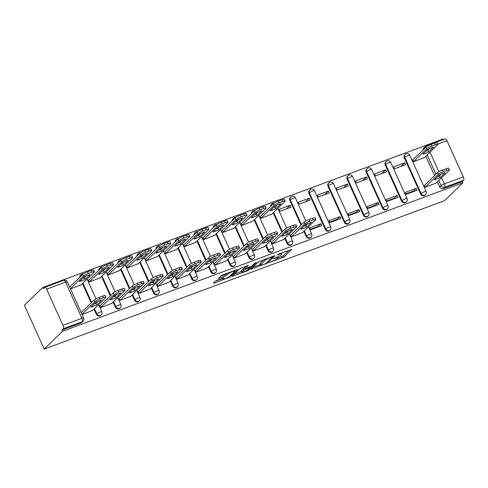 <?xml version="1.0" encoding="UTF-8"?>
<svg xmlns="http://www.w3.org/2000/svg" width="488" height="488" viewBox="0 0 488 488"><rect width="100%" height="100%" fill="white"/><g stroke="black" fill="none" stroke-linecap="round" stroke-linejoin="round"><path stroke-width="0.73" d="M269.12 262.575L284.04 256.962L291.769 249.386L278.172 254.279L276.983 254.968L279.228 254.242A4.459 0.708 155.7 0 1 281.93 253.736A4.459 0.708 155.7 0 1 281.704 254.144L281.064 254.766A4.459 0.708 155.7 0 1 275.866 257.511L273.079 258.725L275.269 258.091A4.459 0.708 155.7 0 1 277.971 257.579A4.459 0.708 155.7 0 1 277.751 257.993L277.111 258.609A4.459 0.708 155.7 0 1 271.907 261.361L269.12 262.575M217.178 280.21L215.55 281.07L213.402 283.162L214.177 283.125L229.97 277.019L237.693 269.443L222.687 274.854L221.064 275.714L218.398 278.367L225.304 275.958L228.213 273.847A3.727 0.592 155.7 0 1 231.885 271.816A3.727 0.592 155.7 0 1 234.826 271.121A3.727 0.592 155.7 0 1 234.636 271.462L229.598 276.367A3.727 0.592 155.7 0 1 225.926 278.398A3.727 0.592 155.7 0 1 222.986 279.093A3.727 0.592 155.7 0 1 223.175 278.752L224.084 277.806L223.242 277.965L217.178 280.21M44.188 349.109L62.476 331.321L462.831 182.854L444.544 200.641L44.188 349.109L24.4 305.281L42.688 287.499L443.043 139.025L443.293 139.574M250.734 269.315L267.296 263.172L275.025 255.596L258.39 261.867L250.734 269.315M247.007 270.956L232.001 276.367L239.724 268.79L241.353 267.93L248.258 265.527L245.08 268.674L245.854 268.644L251.503 266.289L254.736 263.148L256.468 262.434L248.63 270.096L247.007 270.956L246.769 270.431M62.476 331.321L61.903 330.047L63.245 328.741A2.843 1.122 -110.3 0 0 62.958 325.344L46.628 289.183A2.843 1.122 -110.3 0 0 44.774 287.359A2.843 1.122 -110.3 0 0 44.609 287.469L43.267 288.774L42.688 287.499M462.831 182.854L462.258 181.573L443.305 188.606A2.843 2.568 -134.2 0 1 439.7 186.953L437.37 181.792M434.57 175.582L425.835 156.239M441.567 177.717L444.361 183.897L463.313 176.869L446.984 140.709L437.73 144.143M463.313 176.869A2.843 1.122 69.7 0 1 463.6 180.267L444.647 187.3A2.843 2.568 -134.2 0 1 441.048 185.647L438.718 180.487M462.258 181.573L463.6 180.267M444.965 138.995A2.843 1.122 69.7 0 1 445.129 138.891A2.843 1.122 69.7 0 1 446.984 140.709M413.11 159.674L412.744 159.808L413.61 161.729L424.542 157.49M424.645 185.226L424.279 185.367L425.146 187.282L436.083 183.049M416.209 188.356L405.205 192.443L406.071 194.358L417.075 190.277L416.209 188.356L413.391 191.101L405.857 193.895M404.674 162.803L393.663 166.884L394.53 168.799L405.534 164.718L404.674 162.803L400.953 166.42M397.134 195.432L386.13 199.513L386.996 201.428L398.001 197.347L397.134 195.432L394.316 198.171L386.783 200.964M385.593 169.879L374.589 173.96L375.455 175.875L386.459 171.794L385.593 169.879L381.878 173.496M378.06 202.508L367.055 206.589L367.915 208.504L378.926 204.423L378.06 202.508L375.241 205.247L367.708 208.041M366.519 176.949L355.514 181.036L356.38 182.951L367.385 178.87L366.519 176.949L362.798 180.566M358.979 209.584L347.975 213.665L348.841 215.58L359.845 211.499L358.979 209.584L356.167 212.323L348.633 215.116M347.444 184.025L336.439 188.106L337.306 190.021L348.31 185.94L347.444 184.025L343.723 187.642M339.904 216.654L328.9 220.735L329.766 222.656L340.77 218.575L339.904 216.654L337.086 219.393L329.553 222.186M328.369 191.101L317.359 195.182L318.225 197.097L329.229 193.016L328.369 191.101L324.648 194.718M320.829 223.73L309.825 227.811L310.691 229.726L321.696 225.645L320.829 223.73L318.011 226.469L310.478 229.262M309.288 198.177L298.284 202.258L299.15 204.173L310.154 200.092L309.288 198.177L305.573 201.794M291.116 234.752L290.75 234.887L291.611 236.802L302.548 232.569M290.214 205.247L279.209 209.328L280.075 211.249L291.08 207.168L290.214 205.247L286.493 208.864M272.036 241.822L271.67 241.963L272.536 243.878L283.473 239.645M260.5 216.269L260.135 216.404L261.001 218.319L271.932 214.086M252.961 248.898L252.595 249.032L253.461 250.954L264.398 246.714M241.426 223.345L241.054 223.48L241.92 225.395L252.857 221.162M233.886 255.974L233.52 256.108L234.386 258.024L245.324 253.791M222.345 230.415L221.979 230.556L222.845 232.471L233.782 228.238M214.811 263.05L214.446 263.185L215.306 265.1L226.243 260.866M203.27 237.491L202.904 237.625L203.77 239.547L214.708 235.308M195.731 270.12L195.365 270.26L196.231 272.176L207.168 267.942M184.196 244.567L183.83 244.701L184.696 246.617L195.627 242.383M176.656 277.196L176.29 277.33L177.156 279.252L188.094 275.012M165.121 251.643L164.749 251.778L165.615 253.693L176.552 249.459M157.581 284.272L157.215 284.406L158.081 286.322L169.019 282.088M146.04 258.713L145.674 258.853L146.54 260.769L157.478 256.536M138.507 291.348L138.141 291.482L139.001 293.398L149.938 289.164M126.965 265.789L126.599 265.923L127.466 267.845L138.403 263.605M119.432 298.418L119.06 298.558L119.926 300.474L130.863 296.24M107.891 272.865L107.525 272.999L108.391 274.915L119.322 270.681M100.351 305.494L99.985 305.628L100.851 307.55L111.789 303.31M88.816 279.941L88.45 280.075L89.31 281.991L100.247 277.757M82.063 314.516L92.714 310.386M70.528 288.957L81.173 284.833M96.331 314.296L96.807 313.833A2.843 2.568 -134.2 0 0 101.236 314.961L100.76 315.425A2.843 2.568 45.8 0 1 96.331 314.296L94.001 309.13M91.195 302.92L82.46 283.577M115.406 307.22L115.888 306.757A2.843 2.568 -134.2 0 0 120.31 307.885L119.834 308.349A2.843 2.568 45.8 0 1 115.406 307.22L113.076 302.06M110.276 295.85L101.541 276.501M134.487 300.144L134.963 299.681A2.843 2.568 -134.2 0 0 139.385 300.809L138.909 301.273A2.843 2.568 45.8 0 1 134.487 300.144L132.15 294.984M129.351 288.774L120.615 269.431M153.561 293.075L154.037 292.611A2.843 2.568 -134.2 0 0 158.46 293.739L157.984 294.203A2.843 2.568 45.8 0 1 153.561 293.075L151.231 287.908M148.425 281.698L139.69 262.355M172.636 285.999L173.112 285.535A2.843 2.568 -134.2 0 0 177.541 286.663L177.065 287.127A2.843 2.568 45.8 0 1 172.636 285.999L170.306 280.832M167.5 274.622L158.765 255.279M191.711 278.923L192.187 278.459A2.843 2.568 -134.2 0 0 196.615 279.587L196.139 280.051A2.843 2.568 45.8 0 1 191.711 278.923L189.381 273.762M186.575 267.552L177.846 248.203M210.792 271.846L211.267 271.383A2.843 2.568 -134.2 0 0 215.69 272.511L215.214 272.975A2.843 2.568 45.8 0 1 210.792 271.846L208.455 266.686M205.655 260.476L196.92 241.133M229.866 264.777L230.342 264.313A2.843 2.568 -134.2 0 0 234.765 265.441L234.289 265.905A2.843 2.568 45.8 0 1 229.866 264.777L227.536 259.61M224.73 253.4L215.995 234.057M248.941 257.701L249.417 257.237A2.843 2.568 -134.2 0 0 253.845 258.365L253.37 258.829A2.843 2.568 45.8 0 1 248.941 257.701L246.611 252.54M243.805 246.324L235.07 226.981M268.016 250.625L268.491 250.161A2.843 2.568 -134.2 0 0 272.92 251.289L272.444 251.753A2.843 2.568 45.8 0 1 268.016 250.625L265.685 245.464M262.88 239.254L254.15 219.905M287.096 243.549L287.572 243.085A2.843 2.568 -134.2 0 0 291.995 244.214L291.519 244.677A2.843 2.568 45.8 0 1 287.096 243.549L284.76 238.388M281.96 232.178L273.225 212.835M306.171 236.479L306.647 236.015A2.843 2.568 -134.2 0 0 311.07 237.144L310.594 237.607A2.843 2.568 45.8 0 1 306.171 236.479L303.841 231.312M301.035 225.102L289.841 200.318L290.317 199.854A2.843 2.568 -134.2 0 1 290.787 196.908L290.311 197.372A2.843 2.568 45.8 0 0 289.841 200.318M325.246 229.403L325.722 228.939A2.843 2.568 -134.2 0 0 330.15 230.068L329.675 230.531A2.843 2.568 45.8 0 1 325.246 229.403L308.916 193.242L309.398 192.778A2.843 2.568 -134.2 0 1 309.862 189.832L309.386 190.296A2.843 2.568 45.8 0 0 308.916 193.242M344.321 222.327L344.796 221.863A2.843 2.568 -134.2 0 0 349.225 222.992L348.749 223.455A2.843 2.568 45.8 0 1 344.321 222.327L327.997 186.166L328.473 185.702A2.843 2.568 -134.2 0 1 328.936 182.762L328.461 183.226A2.843 2.568 45.8 0 0 327.997 186.166M363.401 215.251L363.877 214.787A2.843 2.568 -134.2 0 0 368.3 215.916L367.824 216.379A2.843 2.568 45.8 0 1 363.401 215.251L347.072 179.09L347.548 178.626A2.843 2.568 -134.2 0 1 348.011 175.686L347.535 176.15A2.843 2.568 45.8 0 0 347.072 179.09M382.476 208.181L382.952 207.717A2.843 2.568 -134.2 0 0 387.374 208.846L386.899 209.309A2.843 2.568 45.8 0 1 382.476 208.181L366.146 172.02L366.622 171.556A2.843 2.568 -134.2 0 1 367.092 168.61L366.61 169.074A2.843 2.568 45.8 0 0 366.146 172.02M401.551 201.105L402.027 200.641A2.843 2.568 -134.2 0 0 406.455 201.77L405.973 202.233A2.843 2.568 45.8 0 1 401.551 201.105L385.221 164.944L385.703 164.48A2.843 2.568 -134.2 0 1 386.167 161.534L385.691 161.998A2.843 2.568 45.8 0 0 385.221 164.944M420.625 194.029L421.101 193.565A2.843 2.568 -134.2 0 0 425.53 194.694L425.054 195.157A2.843 2.568 45.8 0 1 420.625 194.029L404.302 157.868L404.778 157.404A2.843 2.568 -134.2 0 1 405.241 154.464L404.765 154.928A2.843 2.568 45.8 0 0 404.302 157.868M80.239 276.8A2.843 2.568 -134.2 0 1 80.947 274.726L80.471 275.189A2.843 2.568 45.8 0 0 79.764 277.263M99.314 269.724A2.843 2.568 -134.2 0 1 100.022 267.656L99.546 268.119A2.843 2.568 45.8 0 0 98.838 270.187M118.395 262.654A2.843 2.568 -134.2 0 1 119.102 260.58L118.621 261.043A2.843 2.568 45.8 0 0 117.913 263.117M137.47 255.578A2.843 2.568 -134.2 0 1 138.177 253.504L137.701 253.967A2.843 2.568 45.8 0 0 136.994 256.041M156.544 248.502A2.843 2.568 -134.2 0 1 157.252 246.428L156.776 246.891A2.843 2.568 45.8 0 0 156.069 248.965M175.619 241.426A2.843 2.568 -134.2 0 1 176.327 239.358L175.851 239.821A2.843 2.568 45.8 0 0 175.143 241.889M194.7 234.356A2.843 2.568 -134.2 0 1 195.401 232.282L194.925 232.745A2.843 2.568 45.8 0 0 194.218 234.819M213.774 227.28A2.843 2.568 -134.2 0 1 214.482 225.206L214.006 225.669A2.843 2.568 45.8 0 0 213.299 227.744M232.849 220.204A2.843 2.568 -134.2 0 1 233.557 218.13L233.081 218.594A2.843 2.568 45.8 0 0 232.373 220.667M251.924 213.128A2.843 2.568 -134.2 0 1 252.631 211.06L252.156 211.524A2.843 2.568 45.8 0 0 251.448 213.591M271.005 206.058A2.843 2.568 -134.2 0 1 271.706 203.984L271.23 204.448A2.843 2.568 45.8 0 0 270.523 206.522M61.903 330.047L80.856 323.019A2.843 2.568 45.8 0 0 81.679 322.501L83.027 321.189A2.843 2.568 -134.2 0 1 82.198 321.714L63.245 328.741M424.481 148.62A2.843 2.568 -134.2 0 1 425.182 146.546L423.84 147.852A2.843 2.568 45.8 0 0 423.133 149.926M277.635 258.103L283.461 255.688L289.067 250.234M252.784 267.32L260.256 264.551M264.947 263.941L266.082 263.343L272.804 256.804L270.523 257.475A4.459 0.708 155.7 0 0 265.32 260.22L260.726 264.691A4.459 0.708 155.7 0 0 260.5 265.1A4.459 0.708 155.7 0 0 263.209 264.587L264.947 263.941M260.5 265.1L259.927 263.819A4.459 0.708 155.7 0 1 260.147 263.41L264.221 259.451M241.395 271.541L234.124 274.238M245.555 266.375L244.433 267.522L245.013 268.803M241.859 271.804A3.727 0.592 155.7 0 0 241.67 272.151A3.727 0.592 155.7 0 0 244.616 271.456A3.727 0.592 155.7 0 0 248.282 269.425L250.124 267.57L245.263 269.217L241.859 271.804L241.286 270.529A3.727 0.592 155.7 0 0 241.096 270.87L241.67 272.151M244.634 267.961L243.061 268.803L243.634 270.077M241.286 270.529L243.061 268.803M220.521 276.238L224.724 274.677L226.889 273.292M234.612 270.657L234.996 270.291M215.458 281.161L222.705 278.471M428.537 152.061L433.558 147.181A8.876 1.403 155.7 0 0 427.811 149.31L422.791 154.19A8.876 1.403 155.7 0 0 428.537 152.061L427.787 150.402L429.757 148.486M424.249 157.783L437.626 144.771A4.258 0.671 155.7 0 0 437.84 144.375A4.258 0.671 155.7 0 0 435.259 144.863L431.709 146.18A4.258 0.671 155.7 0 0 426.744 148.803L413.562 161.626M425.847 151.225A8.876 1.403 155.7 0 0 427.787 150.402M412.811 159.96L425.993 147.144A4.258 0.671 -24.3 0 1 430.959 144.521L434.509 143.204A4.258 0.671 -24.3 0 1 437.089 142.716L437.84 144.375M440.078 177.62A8.876 1.403 -24.3 0 1 434.332 179.749L439.352 174.869A8.876 1.403 -24.3 0 1 445.099 172.734L440.078 177.62L439.328 175.954A8.876 1.403 -24.3 0 1 437.382 176.778M439.328 175.954L441.292 174.045M424.353 185.519L437.529 172.697A4.258 0.671 -24.3 0 1 442.5 170.074L446.044 168.763A4.258 0.671 -24.3 0 1 448.631 168.269L449.381 169.934A4.258 0.671 155.7 0 0 446.795 170.422L443.25 171.733A4.258 0.671 155.7 0 0 438.279 174.362L437.529 172.697M435.784 183.335L449.167 170.324A4.258 0.671 155.7 0 0 449.381 169.934M425.103 187.179L438.279 174.362M275.927 208.657L280.948 203.777A8.876 1.403 155.7 0 0 275.201 205.905L270.181 210.786A8.876 1.403 155.7 0 0 275.927 208.657L275.177 206.997L277.147 205.082M271.639 214.378L285.016 201.367A4.258 0.671 155.7 0 0 285.23 200.971A4.258 0.671 155.7 0 0 282.65 201.459L279.099 202.776A4.258 0.671 155.7 0 0 274.134 205.399L260.952 218.221M273.237 207.821A8.876 1.403 155.7 0 0 275.177 206.997M260.202 216.556L273.384 203.74A4.258 0.671 -24.3 0 1 278.349 201.117L281.899 199.799A4.258 0.671 -24.3 0 1 284.48 199.311L285.23 200.971M256.853 215.733L261.873 210.846A8.876 1.403 155.7 0 0 256.127 212.981L251.106 217.861A8.876 1.403 155.7 0 0 256.853 215.733L256.102 214.067L258.073 212.158M252.558 221.448L265.942 208.437A4.258 0.671 155.7 0 0 266.155 208.047A4.258 0.671 155.7 0 0 263.575 208.535L260.025 209.852A4.258 0.671 155.7 0 0 255.059 212.475L241.877 225.291M254.156 214.891A8.876 1.403 155.7 0 0 256.102 214.067M241.127 223.632L254.309 210.816A4.258 0.671 -24.3 0 1 259.274 208.187L262.825 206.875A4.258 0.671 -24.3 0 1 265.405 206.387L266.155 208.047M237.778 222.803L242.798 217.922A8.876 1.403 155.7 0 0 237.052 220.058L232.032 224.938A8.876 1.403 155.7 0 0 237.778 222.803L237.028 221.143L238.992 219.234M233.484 228.524L246.867 215.513A4.258 0.671 155.7 0 0 247.081 215.123A4.258 0.671 155.7 0 0 244.494 215.611L240.95 216.922A4.258 0.671 155.7 0 0 235.978 219.551L222.803 232.367M235.082 221.967A8.876 1.403 155.7 0 0 237.028 221.143M222.052 230.708L235.228 217.886A4.258 0.671 -24.3 0 1 240.2 215.263L243.744 213.945A4.258 0.671 -24.3 0 1 246.33 213.457L247.081 215.123M218.703 229.879L223.724 224.999A8.876 1.403 155.7 0 0 217.971 227.127L212.951 232.014A8.876 1.403 155.7 0 0 218.703 229.879L217.953 228.219L219.917 226.304M214.409 235.6L227.786 222.589A4.258 0.671 155.7 0 0 228 222.192A4.258 0.671 155.7 0 0 225.419 222.687L221.875 223.998A4.258 0.671 155.7 0 0 216.904 226.621L203.722 239.443M216.007 229.043A8.876 1.403 155.7 0 0 217.953 228.219M202.971 237.784L216.154 224.962A4.258 0.671 -24.3 0 1 221.125 222.339L224.669 221.021A4.258 0.671 -24.3 0 1 227.249 220.533L228 222.192M199.623 236.954L204.643 232.075A8.876 1.403 155.7 0 0 198.897 234.203L193.876 239.083A8.876 1.403 155.7 0 0 199.623 236.954L198.872 235.295L200.843 233.38M195.334 242.676L208.711 229.665A4.258 0.671 155.7 0 0 208.925 229.269A4.258 0.671 155.7 0 0 206.345 229.756L202.794 231.074A4.258 0.671 155.7 0 0 197.829 233.697L184.647 246.519M196.932 236.119A8.876 1.403 155.7 0 0 198.872 235.295M183.897 244.854L197.079 232.038A4.258 0.671 -24.3 0 1 202.05 229.415L205.594 228.097A4.258 0.671 -24.3 0 1 208.175 227.609L208.925 229.269M180.548 244.03L185.568 239.144A8.876 1.403 155.7 0 0 179.822 241.279L174.802 246.159A8.876 1.403 155.7 0 0 180.548 244.03L179.797 242.365L181.768 240.456M176.253 249.746L189.637 236.735A4.258 0.671 155.7 0 0 189.85 236.344A4.258 0.671 155.7 0 0 187.27 236.832L183.72 238.15A4.258 0.671 155.7 0 0 178.754 240.773L165.572 253.589M177.852 243.189A8.876 1.403 155.7 0 0 179.797 242.365M164.822 251.93L178.004 239.114A4.258 0.671 -24.3 0 1 182.969 236.485L186.52 235.173A4.258 0.671 -24.3 0 1 189.1 234.685L189.85 236.344M161.473 251.1L166.493 246.22A8.876 1.403 155.7 0 0 160.747 248.355L155.727 253.235A8.876 1.403 155.7 0 0 161.473 251.1L160.723 249.441L162.687 247.526M157.179 256.822L170.562 243.811A4.258 0.671 155.7 0 0 170.776 243.421A4.258 0.671 155.7 0 0 168.189 243.909L164.645 245.22A4.258 0.671 155.7 0 0 159.674 247.849L146.498 260.665M158.777 250.265A8.876 1.403 155.7 0 0 160.723 249.441M145.747 259.006L158.929 246.184A4.258 0.671 -24.3 0 1 163.895 243.561L167.439 242.243A4.258 0.671 -24.3 0 1 170.025 241.755L170.776 243.421M142.398 258.176L147.419 253.296A8.876 1.403 155.7 0 0 141.666 255.425L136.652 260.311A8.876 1.403 155.7 0 0 142.398 258.176L141.648 256.517L143.612 254.602M138.104 263.898L151.481 250.887A4.258 0.671 155.7 0 0 151.695 250.49A4.258 0.671 155.7 0 0 149.114 250.978L145.57 252.296A4.258 0.671 155.7 0 0 140.599 254.919L127.417 267.741M139.702 257.341A8.876 1.403 155.7 0 0 141.648 256.517M126.666 266.082L139.849 253.26A4.258 0.671 -24.3 0 1 144.82 250.637L148.364 249.319A4.258 0.671 -24.3 0 1 150.944 248.831L151.695 250.49M123.318 265.252L128.338 260.372A8.876 1.403 155.7 0 0 122.592 262.501L117.571 267.381A8.876 1.403 155.7 0 0 123.318 265.252L122.573 263.593L124.538 261.678M119.029 270.974L132.407 257.957A4.258 0.671 155.7 0 0 132.62 257.566A4.258 0.671 155.7 0 0 130.04 258.054L126.496 259.372A4.258 0.671 155.7 0 0 121.524 261.995L108.342 274.817M120.627 264.417A8.876 1.403 155.7 0 0 122.573 263.593M107.592 273.152L120.774 260.336A4.258 0.671 -24.3 0 1 125.745 257.713L129.29 256.395A4.258 0.671 -24.3 0 1 131.87 255.907L132.62 257.566M306.543 227.14A8.876 1.403 -24.3 0 1 300.797 229.269L305.817 224.389A8.876 1.403 -24.3 0 1 311.564 222.254L306.543 227.14L305.793 225.474A8.876 1.403 -24.3 0 1 303.853 226.298M305.793 225.474L307.763 223.565M290.817 235.039L304 222.223A4.258 0.671 -24.3 0 1 308.965 219.594L312.515 218.282A4.258 0.671 -24.3 0 1 315.095 217.794L315.846 219.454A4.258 0.671 155.7 0 0 313.265 219.942L309.715 221.259A4.258 0.671 155.7 0 0 304.75 223.882L304 222.223M302.249 232.855L315.632 219.844A4.258 0.671 155.7 0 0 315.846 219.454M291.568 236.698L304.75 223.882M287.469 234.209A8.876 1.403 -24.3 0 1 281.722 236.344L286.743 231.464A8.876 1.403 -24.3 0 1 292.489 229.329L287.469 234.209L286.718 232.55A8.876 1.403 -24.3 0 1 284.772 233.374M286.718 232.55L288.689 230.635M271.743 242.115L284.925 229.293A4.258 0.671 -24.3 0 1 289.89 226.67L293.434 225.352A4.258 0.671 -24.3 0 1 296.021 224.864L296.771 226.53A4.258 0.671 155.7 0 0 294.185 227.018L290.641 228.329A4.258 0.671 155.7 0 0 285.675 230.958L284.925 229.293M283.174 239.931L296.558 226.92A4.258 0.671 155.7 0 0 296.771 226.53M272.493 243.774L285.675 230.958M268.394 241.286A8.876 1.403 -24.3 0 1 262.648 243.421L267.668 238.534A8.876 1.403 -24.3 0 1 273.414 236.405L268.394 241.286L267.644 239.626A8.876 1.403 -24.3 0 1 265.698 240.45M267.644 239.626L269.608 237.711M252.662 249.191L265.844 236.369A4.258 0.671 -24.3 0 1 270.816 233.746L274.36 232.428A4.258 0.671 -24.3 0 1 276.94 231.94L277.69 233.599A4.258 0.671 155.7 0 0 275.11 234.094L271.566 235.405A4.258 0.671 155.7 0 0 266.594 238.028L265.844 236.369M264.099 247.007L277.477 233.996A4.258 0.671 155.7 0 0 277.69 233.599M253.412 250.85L266.594 238.028M249.319 248.361A8.876 1.403 -24.3 0 1 243.567 250.49L248.587 245.61A8.876 1.403 -24.3 0 1 254.333 243.481L249.319 248.361L248.569 246.702A8.876 1.403 -24.3 0 1 246.623 247.526M248.569 246.702L250.533 244.787M233.587 256.261L246.769 243.445A4.258 0.671 -24.3 0 1 251.741 240.822L255.285 239.504A4.258 0.671 -24.3 0 1 257.865 239.016L258.616 240.675A4.258 0.671 155.7 0 0 256.035 241.163L252.491 242.481A4.258 0.671 155.7 0 0 247.52 245.104L246.769 243.445M245.025 254.083L258.402 241.072A4.258 0.671 155.7 0 0 258.616 240.675M234.338 257.926L247.52 245.104M230.238 255.438A8.876 1.403 -24.3 0 1 224.492 257.566L229.512 252.686A8.876 1.403 -24.3 0 1 235.259 250.551L230.238 255.438L229.488 253.772A8.876 1.403 -24.3 0 1 227.548 254.596M229.488 253.772L231.458 251.863M214.513 263.337L227.695 250.521A4.258 0.671 -24.3 0 1 232.66 247.892L236.21 246.58A4.258 0.671 -24.3 0 1 238.791 246.092L239.541 247.751A4.258 0.671 155.7 0 0 236.961 248.239L233.41 249.557A4.258 0.671 155.7 0 0 228.445 252.18L227.695 250.521M225.95 261.153L239.327 248.142A4.258 0.671 155.7 0 0 239.541 247.751M215.263 264.996L228.445 252.18M211.164 262.507A8.876 1.403 -24.3 0 1 205.417 264.642L210.438 259.756A8.876 1.403 -24.3 0 1 216.184 257.627L211.164 262.507L210.413 260.848A8.876 1.403 -24.3 0 1 208.468 261.672M210.413 260.848L212.384 258.933M195.438 270.413L208.62 257.591A4.258 0.671 -24.3 0 1 213.585 254.968L217.129 253.65A4.258 0.671 -24.3 0 1 219.716 253.162L220.466 254.827A4.258 0.671 155.7 0 0 217.88 255.316L214.336 256.627A4.258 0.671 155.7 0 0 209.37 259.256L208.62 257.591M206.869 268.229L220.253 255.218A4.258 0.671 155.7 0 0 220.466 254.827M196.188 272.072L209.37 259.256M192.089 269.583A8.876 1.403 -24.3 0 1 186.343 271.718L191.363 266.832A8.876 1.403 -24.3 0 1 197.109 264.703L192.089 269.583L191.339 267.924A8.876 1.403 -24.3 0 1 189.393 268.748M191.339 267.924L193.303 266.009M176.357 277.483L189.539 264.667A4.258 0.671 -24.3 0 1 194.511 262.044L198.055 260.726A4.258 0.671 -24.3 0 1 200.641 260.238L201.385 261.897A4.258 0.671 155.7 0 0 198.805 262.385L195.261 263.703A4.258 0.671 155.7 0 0 190.289 266.326L189.539 264.667M187.795 275.305L201.172 262.294A4.258 0.671 155.7 0 0 201.385 261.897M177.107 279.148L190.289 266.326M173.014 276.659A8.876 1.403 -24.3 0 1 167.262 278.788L172.282 273.908A8.876 1.403 -24.3 0 1 178.029 271.779L173.014 276.659L172.264 275A8.876 1.403 -24.3 0 1 170.318 275.824M172.264 275L174.228 273.085M157.282 284.559L170.464 271.743A4.258 0.671 -24.3 0 1 175.436 269.114L178.98 267.802A4.258 0.671 -24.3 0 1 181.56 267.314L182.311 268.973A4.258 0.671 155.7 0 0 179.73 269.461L176.186 270.779A4.258 0.671 155.7 0 0 171.215 273.402L170.464 271.743M168.72 282.381L182.097 269.364A4.258 0.671 155.7 0 0 182.311 268.973M158.033 286.224L171.215 273.402M153.933 283.735A8.876 1.403 -24.3 0 1 148.187 285.864L153.208 280.984A8.876 1.403 -24.3 0 1 158.954 278.849L153.933 283.735L153.183 282.07A8.876 1.403 -24.3 0 1 151.243 282.894M153.183 282.07L155.153 280.161M138.208 291.635L151.39 278.819A4.258 0.671 -24.3 0 1 156.355 276.19L159.905 274.878A4.258 0.671 -24.3 0 1 162.486 274.39L163.236 276.049A4.258 0.671 155.7 0 0 160.656 276.537L157.106 277.855A4.258 0.671 155.7 0 0 152.14 280.478L151.39 278.819M149.645 289.451L163.023 276.44A4.258 0.671 155.7 0 0 163.236 276.049M138.958 293.294L152.14 280.478M134.859 290.805A8.876 1.403 -24.3 0 1 129.113 292.94L134.133 288.054A8.876 1.403 -24.3 0 1 139.879 285.925L134.859 290.805L134.108 289.146A8.876 1.403 -24.3 0 1 132.163 289.97M134.108 289.146L136.079 287.231M119.133 298.711L132.315 285.889A4.258 0.671 -24.3 0 1 137.281 283.266L140.831 281.948A4.258 0.671 -24.3 0 1 143.411 281.46L144.161 283.125A4.258 0.671 155.7 0 0 141.575 283.613L138.031 284.925A4.258 0.671 155.7 0 0 133.065 287.554L132.315 285.889M130.564 296.527L143.948 283.516A4.258 0.671 155.7 0 0 144.161 283.125M119.883 300.37L133.065 287.554M104.243 272.328L109.263 267.442A8.876 1.403 155.7 0 0 103.517 269.577L98.497 274.457A8.876 1.403 155.7 0 0 104.243 272.328L103.493 270.663L105.463 268.754M99.948 278.044L113.332 265.033A4.258 0.671 155.7 0 0 113.545 264.642A4.258 0.671 155.7 0 0 110.965 265.13L107.415 266.448A4.258 0.671 155.7 0 0 102.449 269.071L89.267 281.887M101.553 271.487A8.876 1.403 155.7 0 0 103.493 270.663M88.517 280.228L101.699 267.412A4.258 0.671 -24.3 0 1 106.665 264.783L110.215 263.471A4.258 0.671 -24.3 0 1 112.795 262.983L113.545 264.642M115.784 297.881A8.876 1.403 -24.3 0 1 110.038 300.01L115.058 295.13A8.876 1.403 -24.3 0 1 120.804 293.001L115.784 297.881L115.034 296.222A8.876 1.403 -24.3 0 1 113.088 297.046M115.034 296.222L116.998 294.307M100.052 305.781L113.234 292.965A4.258 0.671 -24.3 0 1 118.206 290.342L121.75 289.024A4.258 0.671 -24.3 0 1 124.336 288.536L125.087 290.195A4.258 0.671 155.7 0 0 122.5 290.683L118.956 292.001A4.258 0.671 155.7 0 0 113.985 294.624L113.234 292.965M111.49 303.603L124.867 290.592A4.258 0.671 155.7 0 0 125.087 290.195M100.802 307.446L113.985 294.624M85.168 279.398L90.188 274.518A8.876 1.403 155.7 0 0 84.442 276.647L79.422 281.533A8.876 1.403 155.7 0 0 85.168 279.398L84.418 277.739L86.388 275.824M80.874 285.12L94.257 272.109A4.258 0.671 155.7 0 0 94.471 271.718A4.258 0.671 155.7 0 0 91.884 272.206L88.34 273.518A4.258 0.671 155.7 0 0 83.375 276.147L70.424 288.737M82.472 278.563A8.876 1.403 155.7 0 0 84.418 277.739M69.674 287.072L82.624 274.482A4.258 0.671 -24.3 0 1 87.59 271.859L91.134 270.541A4.258 0.671 -24.3 0 1 93.72 270.053L94.471 271.718M96.709 304.957A8.876 1.403 -24.3 0 1 90.957 307.086L95.977 302.206A8.876 1.403 -24.3 0 1 101.73 300.071L96.709 304.957L95.959 303.292A8.876 1.403 -24.3 0 1 94.013 304.122M95.959 303.292L97.923 301.383M81.215 312.631L94.16 300.041A4.258 0.671 -24.3 0 1 99.131 297.412L102.675 296.1A4.258 0.671 -24.3 0 1 105.255 295.612L106.006 297.271A4.258 0.671 155.7 0 0 103.425 297.759L99.881 299.077A4.258 0.671 155.7 0 0 94.91 301.7L94.16 300.041M92.415 310.673L105.792 297.662A4.258 0.671 155.7 0 0 106.006 297.271M81.966 314.29L94.91 301.7M62.958 325.344L81.911 318.31L65.587 282.149L46.628 289.183M439.7 186.953L441.048 185.647A2.843 0.451 155.7 0 1 444.361 183.897A2.843 1.122 69.7 0 1 444.647 187.3L443.305 188.606M435.912 174.277L427.177 154.934M428.586 148.974L428.793 149.426M430.026 152.158L438.877 171.764M440.127 174.527L440.335 174.978M101.236 314.961A2.843 2.843 0 0 0 101.839 311.753A2.843 0.451 -24.3 0 0 100.119 312.082A2.843 0.451 -24.3 0 0 96.807 313.833L94.477 308.666M91.671 302.456L82.942 283.113M120.31 307.885A2.843 2.843 0 0 0 120.92 304.683A2.843 0.451 -24.3 0 0 119.2 305.006A2.843 0.451 -24.3 0 0 115.888 306.757L113.552 301.596M110.752 295.386L102.016 276.037M139.385 300.809A2.843 2.843 0 0 0 139.995 297.607A2.843 0.451 -24.3 0 0 138.275 297.93A2.843 0.451 -24.3 0 0 134.963 299.681L132.632 294.52M129.826 288.31L121.091 268.967M158.46 293.739A2.843 2.843 0 0 0 159.07 290.531A2.843 0.451 -24.3 0 0 157.349 290.86A2.843 0.451 -24.3 0 0 154.037 292.611L151.707 287.444M148.901 281.234L140.166 261.891M177.541 286.663A2.843 2.843 0 0 0 178.144 283.461A2.843 0.451 -24.3 0 0 176.424 283.784A2.843 0.451 -24.3 0 0 173.112 285.535L170.782 280.368M167.976 274.158L159.247 254.815M196.615 279.587A2.843 2.843 0 0 0 197.225 276.385A2.843 0.451 -24.3 0 0 195.505 276.708A2.843 0.451 -24.3 0 0 192.187 278.459L189.856 273.298M187.056 267.089L178.321 247.739M215.69 272.511A2.843 2.843 0 0 0 216.3 269.309A2.843 0.451 -24.3 0 0 214.58 269.632A2.843 0.451 -24.3 0 0 211.267 271.383L208.937 266.222M206.131 260.012L197.396 240.669M234.765 265.441A2.843 2.843 0 0 0 235.375 262.233A2.843 0.451 -24.3 0 0 233.654 262.562A2.843 0.451 -24.3 0 0 230.342 264.313L228.012 259.146M225.206 252.936L216.471 233.593M253.845 258.365A2.843 2.843 0 0 0 254.449 255.163A2.843 0.451 -24.3 0 0 252.729 255.486A2.843 0.451 -24.3 0 0 249.417 257.237L247.087 252.076M244.281 245.861L235.545 226.517M272.92 251.289A2.843 2.843 0 0 0 273.53 248.087A2.843 0.451 -24.3 0 0 271.804 248.41A2.843 0.451 -24.3 0 0 268.491 250.161L266.161 245M263.361 238.791L254.626 219.441M291.995 244.214A2.843 2.843 0 0 0 292.605 241.011A2.843 0.451 -24.3 0 0 290.885 241.334A2.843 0.451 -24.3 0 0 287.572 243.085L285.242 237.924M282.436 231.715L273.701 212.371M311.07 237.144A2.843 2.843 0 0 0 311.679 233.935A2.843 0.451 -24.3 0 0 309.959 234.264A2.843 0.451 -24.3 0 0 306.647 236.015L304.317 230.848M301.511 224.639L290.317 199.854A2.843 0.451 -24.3 0 1 293.63 198.104A2.843 0.451 155.7 0 1 295.356 197.774A2.843 2.843 0 0 0 290.787 196.908M330.15 230.068A2.843 2.843 0 0 0 330.754 226.865A2.843 0.451 -24.3 0 0 329.034 227.188A2.843 0.451 -24.3 0 0 325.722 228.939L309.398 192.778A2.843 0.451 -24.3 0 1 312.71 191.028A2.843 0.451 155.7 0 1 314.431 190.704A2.843 2.843 0 0 0 309.862 189.832M349.225 222.992A2.843 2.843 0 0 0 349.835 219.789A2.843 0.451 -24.3 0 0 348.109 220.112A2.843 0.451 -24.3 0 0 344.796 221.863L328.473 185.702A2.843 0.451 -24.3 0 1 331.785 183.952A2.843 0.451 155.7 0 1 333.505 183.628A2.843 2.843 0 0 0 328.936 182.762M368.3 215.916A2.843 2.843 0 0 0 368.91 212.713A2.843 0.451 -24.3 0 0 367.19 213.042A2.843 0.451 -24.3 0 0 363.877 214.787L347.548 178.626A2.843 0.451 -24.3 0 1 350.86 176.876A2.843 0.451 155.7 0 1 352.58 176.552A2.843 2.843 0 0 0 348.011 175.686M387.374 208.846A2.843 2.843 0 0 0 387.984 205.637A2.843 0.451 -24.3 0 0 386.264 205.966A2.843 0.451 -24.3 0 0 382.952 207.717L366.622 171.556A2.843 0.451 -24.3 0 1 369.935 169.806A2.843 0.451 155.7 0 1 371.655 169.476A2.843 2.843 0 0 0 367.092 168.61M406.455 201.77A2.843 2.843 0 0 0 407.059 198.567A2.843 0.451 -24.3 0 0 405.339 198.891A2.843 0.451 -24.3 0 0 402.027 200.641L385.703 164.48A2.843 0.451 -24.3 0 1 389.015 162.73A2.843 0.451 155.7 0 1 390.735 162.406A2.843 2.843 0 0 0 386.167 161.534M425.53 194.694A2.843 2.843 0 0 0 426.14 191.491A2.843 0.451 -24.3 0 0 424.414 191.814A2.843 0.451 -24.3 0 0 421.101 193.565L404.778 157.404A2.843 0.451 -24.3 0 1 408.09 155.654A2.843 0.451 155.7 0 1 409.81 155.33A2.843 2.843 0 0 0 405.241 154.464M80.856 323.019L82.198 321.714A2.843 1.122 69.7 0 0 81.911 318.31A2.843 0.451 -24.3 0 1 83.631 317.987L67.307 281.826A2.843 2.843 0 0 0 63.733 280.332L44.774 287.359M63.733 280.332A2.843 1.122 -110.3 0 1 65.587 282.149A2.843 0.451 -24.3 0 1 67.307 281.826M427.128 146.333A2.843 1.122 -110.3 0 0 426.176 145.918A2.843 2.843 0 0 0 425.182 146.546M275.128 257.786L275.269 258.091M279.087 253.937L279.228 254.242M283.461 255.688L284.04 256.962M281.838 256.542L282.418 257.823M266.979 262.471L267.296 263.172M265.521 263.691L265.673 264.032M251.283 268.784L251.509 269.284M272.127 256.517L272.261 256.828M270.382 257.164L270.523 257.475M264.868 259.213L265.32 260.22M260.147 263.41L260.726 264.691M232.617 275.702L232.843 276.208M244.506 267.394L245.08 268.674M248.313 269.394L248.63 270.096M249.142 267.424L249.283 267.729M245.086 268.833L245.263 269.217M222.882 278.099L223.175 278.752M227.811 272.951L228.213 273.847M226.353 273.823L226.926 275.098M224.724 274.677L225.304 275.958M219.014 277.702L219.24 278.203M229.653 276.312L229.97 277.019M228.109 277.361L228.341 277.873M213.951 282.625L214.177 283.125M425.993 147.144L426.744 148.803M430.959 144.521L431.709 146.18M434.509 143.204L435.259 144.863M446.795 170.422L446.044 168.763M443.25 171.733L442.5 170.074M273.384 203.74L274.134 205.399M278.349 201.117L279.099 202.776M281.899 199.799L282.65 201.459M254.309 210.816L255.059 212.475M259.274 208.187L260.025 209.852M262.825 206.875L263.575 208.535M235.228 217.886L235.978 219.551M240.2 215.263L240.95 216.922M243.744 213.945L244.494 215.611M216.154 224.962L216.904 226.621M221.125 222.339L221.875 223.998M224.669 221.021L225.419 222.687M197.079 232.038L197.829 233.697M202.05 229.415L202.794 231.074M205.594 228.097L206.345 229.756M178.004 239.114L178.754 240.773M182.969 236.485L183.72 238.15M186.52 235.173L187.27 236.832M158.929 246.184L159.674 247.849M163.895 243.561L164.645 245.22M167.439 242.243L168.189 243.909M139.849 253.26L140.599 254.919M144.82 250.637L145.57 252.296M148.364 249.319L149.114 250.978M120.774 260.336L121.524 261.995M125.745 257.713L126.496 259.372M129.29 256.395L130.04 258.054M313.265 219.942L312.515 218.282M309.715 221.259L308.965 219.594M294.185 227.018L293.434 225.352M290.641 228.329L289.89 226.67M275.11 234.094L274.36 232.428M271.566 235.405L270.816 233.746M256.035 241.163L255.285 239.504M252.491 242.481L251.741 240.822M236.961 248.239L236.21 246.58M233.41 249.557L232.66 247.892M217.88 255.316L217.129 253.65M214.336 256.627L213.585 254.968M198.805 262.385L198.055 260.726M195.261 263.703L194.511 262.044M179.73 269.461L178.98 267.802M176.186 270.779L175.436 269.114M160.656 276.537L159.905 274.878M157.106 277.855L156.355 276.19M141.575 283.613L140.831 281.948M138.031 284.925L137.281 283.266M101.699 267.412L102.449 269.071M106.665 264.783L107.415 266.448M110.215 263.471L110.965 265.13M122.5 290.683L121.75 289.024M118.956 292.001L118.206 290.342M82.624 274.482L83.375 276.147M87.59 271.859L88.34 273.518M91.134 270.541L91.884 272.206M103.425 297.759L102.675 296.1M99.881 299.077L99.131 297.412M409.81 155.33L426.14 191.491M390.735 162.406L407.059 198.567M371.655 169.476L387.984 205.637M352.58 176.552L368.91 212.713M333.505 183.628L349.835 219.789M314.431 190.704L330.754 226.865M295.356 197.774L305.842 221.009M308.465 226.816L311.679 233.935M274.079 203.203A2.843 2.843 0 0 0 271.706 203.984M277.849 208.333L286.767 228.085M289.39 233.892L292.605 241.011M255.004 210.279A2.843 2.843 0 0 0 252.631 211.06M258.774 215.409L267.692 235.155M270.315 240.962L273.53 248.087M235.924 217.355A2.843 2.843 0 0 0 233.557 218.13M239.7 222.485L248.612 242.231M251.235 248.038L254.449 255.163M216.849 224.431A2.843 2.843 0 0 0 214.482 225.206M220.619 229.555L229.537 249.307M232.16 255.114L235.375 262.233M197.774 231.501A2.843 2.843 0 0 0 195.401 232.282M201.544 236.631L210.462 256.383M213.085 262.19L216.3 269.309M178.7 238.577A2.843 2.843 0 0 0 176.327 239.358M182.469 243.707L191.387 263.453M194.011 269.26L197.225 276.385M159.619 245.653A2.843 2.843 0 0 0 157.252 246.428M163.395 250.783L172.307 270.529M174.93 276.336L178.144 283.461M140.544 252.729A2.843 2.843 0 0 0 138.177 253.504M144.314 257.853L153.232 277.605M155.855 283.412L159.07 290.531M121.469 259.799A2.843 2.843 0 0 0 119.102 260.58M125.239 264.929L134.157 284.675M136.78 290.482L139.995 297.607M102.395 266.875A2.843 2.843 0 0 0 100.022 267.656M106.164 272.005L115.083 291.751M117.706 297.558L120.92 304.683M83.314 273.951A2.843 2.843 0 0 0 80.947 274.726M87.09 279.081L96.002 298.827M98.625 304.634L101.839 311.753M83.027 321.189A2.843 2.843 0 0 0 83.631 317.987M445.129 138.891L426.176 145.918M277.611 256.786L277.971 257.579M281.6 253.004L281.93 253.736M272.676 256.316L272.853 256.712M249.929 267.131L250.124 267.57M222.589 278.203L222.986 279.093M234.527 270.462L234.826 271.121"/></g></svg>
